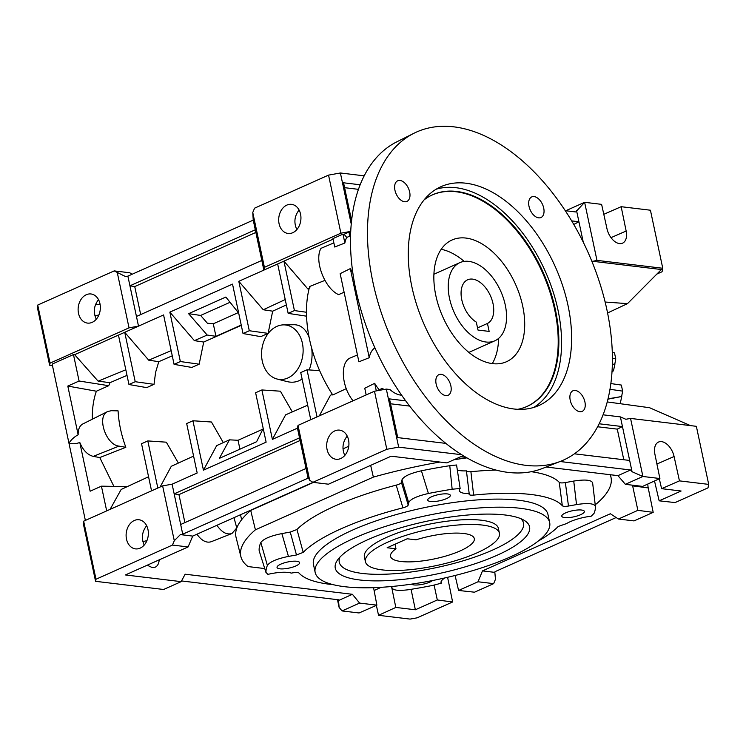 <?xml version="1.0" encoding="UTF-8"?>
<svg xmlns="http://www.w3.org/2000/svg" width="746" height="746" viewBox="0 0 746 746"><rect width="100%" height="100%" fill="white"/><g stroke="black" fill="none" stroke-linecap="round" stroke-linejoin="round"><path stroke-width="1.12" d="M477.533 327.886L487.455 323.456L489.143 331.392L477.99 330.058L476.302 322.113A23.975 14.333 -114.1 0 1 461.737 299.575A23.975 14.333 -114.1 0 1 467.611 279.806A23.975 14.333 -114.1 0 1 490.374 295.621A23.975 14.333 -114.1 0 1 487.455 323.456M492.295 363.61A67.961 40.62 65.9 0 0 498.608 338.414M464.189 261.398A67.961 40.62 65.9 0 0 441.212 249.295M465.933 238.067A66.674 39.846 -114.1 0 1 519.505 294.437A66.674 39.846 -114.1 0 1 507.42 361.288A66.674 39.846 -114.1 0 1 442.9 317.115A66.674 39.846 -114.1 0 1 453.027 239.578A66.674 39.846 -114.1 0 1 465.933 238.067M414.077 133.208L396.881 141.805A178.891 106.911 65.9 0 0 364.458 321.162A178.891 106.911 65.9 0 0 508.194 472.405A178.891 106.911 65.9 0 0 542.799 468.339L560.675 461.27A179.721 107.405 65.9 0 0 587.997 252.269A179.721 107.405 65.9 0 0 414.077 133.208A179.721 107.405 65.9 0 0 381.504 313.395A179.721 107.405 65.9 0 0 525.911 465.345A179.721 107.405 65.9 0 0 560.675 461.27M430.684 195.704A115.854 69.238 -114.1 0 1 456.086 191.75A115.854 69.238 -114.1 0 1 550.016 292.273A115.854 69.238 -114.1 0 1 525.203 407.204M538.621 217.841A11.293 6.751 65.9 0 0 540.943 217.534A11.293 6.751 65.9 0 0 542.519 204.46A11.293 6.751 65.9 0 0 531.73 196.916A11.293 6.751 65.9 0 0 529.511 208.181A11.293 6.751 65.9 0 0 538.621 217.841M533.679 407.456A119.873 71.644 65.9 0 0 545.307 271.348A119.873 71.644 65.9 0 0 436.158 189.214M517.743 409.312A115.882 69.257 65.9 0 0 525.52 407.074A115.882 69.257 65.9 0 0 543.135 272.318A115.882 69.257 65.9 0 0 430.992 195.545A115.882 69.257 65.9 0 0 424.148 199.844M579.828 411.708A11.293 6.751 65.9 0 0 582.15 411.391A11.293 6.751 65.9 0 0 583.726 398.327A11.293 6.751 65.9 0 0 572.937 390.783A11.293 6.751 65.9 0 0 570.718 402.047A11.293 6.751 65.9 0 0 579.828 411.708M445.763 395.604A11.293 6.751 65.9 0 0 448.085 395.296A11.293 6.751 65.9 0 0 449.67 382.222A11.293 6.751 65.9 0 0 438.872 374.678A11.293 6.751 65.9 0 0 436.652 385.943A11.293 6.751 65.9 0 0 445.763 395.604M468.824 352.382A42.811 25.588 65.9 0 0 469.793 351.991L494.859 340.782A42.811 25.588 -114.1 0 1 485.963 342.013A42.811 25.588 -114.1 0 1 449.512 298.344A42.811 25.588 -114.1 0 1 459.928 262.611A42.811 25.588 -114.1 0 1 500.752 291.257A42.811 25.588 -114.1 0 1 494.859 340.782M459.928 262.611L434.862 273.81A42.811 25.588 65.9 0 0 433.92 274.267M382.278 569.897A68.501 18.51 168 0 0 458.072 559.91A68.501 18.51 168 0 0 499.419 533.25A68.501 18.51 168 0 0 482.559 525.081A68.501 18.51 168 0 0 406.766 535.068A68.501 18.51 168 0 0 365.419 561.729A68.501 18.51 168 0 0 382.278 569.897M416.035 539.834A42.811 11.572 -12 0 1 474.297 538.593A42.811 11.572 -12 0 1 434.825 558.81A42.811 11.572 -12 0 1 390.54 556.395A42.811 11.572 -12 0 1 395.977 548.804L387.146 547.741L407.204 538.78L416.035 539.834M350.741 231.4L340.885 233.172L264.42 267.338L252.763 212.507L254.582 208.162L328.548 175.114L340.39 172.979L364.216 175.842M340.885 233.172L328.548 175.114M292.749 232.724A14.668 11.069 96.8 0 1 288.282 233.498A14.668 11.069 96.8 0 1 278.817 217.59A14.668 11.069 96.8 0 1 291.779 204.376A14.668 11.069 96.8 0 1 300.936 217.273A14.668 11.069 96.8 0 1 292.749 232.724M656.853 274.08L662.075 271.749L662.765 268.271L650.428 210.213L621.166 206.698L603.803 214.307M581.526 510.031A11.544 3.124 168 0 0 568.769 511.709A11.544 3.124 168 0 0 561.785 516.204A11.544 3.124 168 0 0 573.73 516.857A11.544 3.124 168 0 0 584.37 511.402A11.544 3.124 168 0 0 581.526 510.031M296.777 561.272A11.544 3.124 168 0 0 284.012 562.95A11.544 3.124 168 0 0 277.036 567.445A11.544 3.124 168 0 0 288.982 568.098A11.544 3.124 168 0 0 299.622 562.643A11.544 3.124 168 0 0 296.777 561.272M549.671 522.564L547.965 514.507A119.873 32.395 168 0 0 518.451 500.212A119.873 32.395 168 0 0 385.813 517.687A119.873 32.395 168 0 0 313.451 564.349L315.157 572.415A119.873 32.395 -12 0 1 387.528 525.753A119.873 32.395 -12 0 1 520.167 508.278A119.873 32.395 -12 0 1 549.671 522.564A119.873 32.395 -12 0 1 477.309 569.235A119.873 32.395 -12 0 1 344.671 586.701A119.873 32.395 -12 0 1 315.157 572.415M538.192 541.092A137.301 37.113 168 0 0 558.195 526.48L566.531 523.589A23.061 6.229 168 0 1 591.177 516.204L594.03 513.388A168.13 45.441 168 0 0 595.411 506.441C594.254 503.419 587.96 502.804 576.527 504.585L568.48 506.04C565.235 506.562 563.193 506.469 562.325 505.751A137.301 37.113 168 0 0 473.635 495.102C470.614 495.353 469.094 495.018 469.094 494.104L469.187 493.628A23.061 6.229 168 0 1 459.359 490.635A23.061 6.229 168 0 1 460.142 488.462L452.151 489.236A168.13 45.441 168 0 0 428.418 493.498C416.902 496.09 410.319 499.158 408.677 502.692L408.202 505.051C407.82 506.04 406.057 506.963 402.915 507.83A137.301 37.113 168 0 0 303.212 552.376L296.488 554.977L288.441 556.423C276.859 558.791 269.847 561.803 267.385 565.459A168.13 45.441 168 0 0 265.996 572.415L267.898 574.373A23.061 6.229 168 0 1 291.322 573.105L292.936 572.816C296.171 572.294 298.223 572.387 299.081 573.096A137.301 37.113 168 0 0 333.182 584.668M259.188 550.856L266.061 572.797L259.188 550.856A170.228 46.01 -12 0 1 260.839 542.547C263.403 538.901 270.406 535.917 281.867 533.586L288.441 556.423M391.976 586.477L391.846 587.111C392.172 590.31 397.972 591.149 409.256 589.62A168.13 45.441 168 0 0 432.988 585.349L441.259 583.195L441.026 581.936M391.436 586.533L391.883 587.923L391.65 586.505M444.961 577.908A23.061 6.229 168 0 0 441.026 582.617A23.061 6.229 168 0 0 441.259 583.195M592.622 482.848L595.411 506.441L592.622 482.848C591.354 479.892 585.06 479.296 573.739 481.067L565.356 482.578L568.48 506.04M411.494 584.137A11.544 3.124 168 0 0 421.387 584.519A11.544 3.124 168 0 0 432.577 580.528M447.469 493.936A11.544 3.124 168 0 0 434.704 495.614A11.544 3.124 168 0 0 427.728 500.1A11.544 3.124 168 0 0 439.664 500.762A11.544 3.124 168 0 0 450.304 495.307A11.544 3.124 168 0 0 447.469 493.936M452.151 489.236L449.773 465.69L456.561 464.991L460.142 488.462M408.677 502.692L401.935 479.93C403.539 476.433 410.03 473.384 421.415 470.791A170.228 46.01 -12 0 1 449.773 465.69M421.415 470.791L428.418 493.498M359.712 579.978A99.33 26.847 -12 0 1 337.602 559.938A99.33 26.847 -12 0 1 426.833 521.23A99.33 26.847 -12 0 1 524.102 520.298A99.33 26.847 -12 0 1 481.991 561.337A99.33 26.847 -12 0 1 359.712 579.978M562.325 505.751L559.22 482.308C560.097 483.016 562.148 483.1 565.356 482.578M469.187 493.628L466.427 470.866C466.66 471.649 468.152 471.929 470.903 471.705L473.635 495.102M559.22 482.308A139.399 37.673 168 0 0 531.301 471.696M496.053 470.083A139.399 37.673 168 0 0 470.903 471.705M296.488 554.977L290.25 532.075L281.867 533.586M290.25 532.075L296.955 529.501L303.212 552.376M402.915 507.83L396.219 485.142A139.399 37.673 168 0 0 296.955 529.501M396.219 485.142C399.324 484.285 401.068 483.371 401.441 482.392L408.202 505.051M401.935 479.93L401.441 482.392M457.298 469.989A22.641 6.117 168 0 0 466.427 470.866M240.902 556.684L236.09 537.484A189.969 51.343 -12 0 1 250.712 510.45L255.412 529.809A189.251 51.148 168 0 0 240.902 556.684A189.251 51.148 168 0 0 248.082 566.568L264.727 568.564M610.107 474.698A189.251 51.148 168 0 1 611.114 477.99A189.251 51.148 168 0 1 596.399 503.895L595.177 504.436M466.921 457.876A189.251 51.148 168 0 0 453.997 459.732M439.879 462.044A189.251 51.148 168 0 0 373.354 477.104L370.659 465.355M255.412 529.809L373.354 477.104M267.385 565.459L260.839 542.547M250.712 510.45L313.479 482.401M605.118 302.027L627.479 303.641L607.561 312.975M565.272 210.689L575.753 211.948L584.622 202.315L596.968 260.373L662.765 268.271M566.699 210.857L567.072 210.158L584.622 202.315L601.612 204.357L606.974 228.724A14.724 8.803 65.9 0 0 622.434 243.215A14.724 8.803 65.9 0 0 626.155 231.027L621.166 206.698M106.687 510.889L101.428 486.168L90.145 491.213L79.794 442.471C76.008 443.907 72.39 444.122 68.949 443.115C71.411 439.478 74.479 436.699 78.162 434.797L67.802 386.064L79.085 381.019L73.462 354.574L74.637 354.676L118.446 335.094L128.955 384.516L135.222 381.719L124.722 332.296L118.446 335.094M85.37 520.41L52.145 364.095L73.462 354.574M679.447 480.872L708.7 484.387L696.363 426.32L630.557 418.422L642.903 476.48L659.893 478.522L654.904 454.202A14.724 8.803 65.9 0 1 658.41 442.108A14.724 8.803 65.9 0 1 674.086 456.505L679.447 480.872L661.618 488.677L681.117 491.017L659.156 500.827L675.083 502.571L708.01 487.856L708.7 484.387M401.628 395.203A27.695 16.552 65.9 0 1 389.906 389.515L386.325 389.086L398.672 447.143L461.653 454.715M405.665 400.844L389.496 398.896L397.73 437.604L445.819 443.385M690.488 425.621L649.598 407.726L607.207 401.926M603.048 414.813L620.402 416.902L625.819 419.271L630.557 418.422M384.339 389.449L381.821 388.386L378.651 390.466M382.539 389.766L381.821 388.386M346.741 237.433A27.882 16.664 65.9 0 0 344.866 243L342.983 234.132L344.092 234.263L346.741 237.433L349.482 236.277L349.109 232.025L350.704 232.22M349.482 236.277L350.592 235.223M307.669 405.171L285.615 414.851L272.393 439.366L297.458 428.167L298.018 425.388L374.483 391.221L386.325 389.086M262.89 429.137L238.049 440.28L229.451 439.842L216.694 445.595L203.444 470.176L266.117 442.173L255.617 392.75L261.883 389.953L272.393 439.366M458.585 590.459L474.503 592.203L493.647 583.642L478.027 581.768L458.585 590.459L455.079 575.492M309.124 369.923C311.791 363.33 312.649 356.103 311.697 348.242M309.18 337.649C305.981 329.21 301.011 324.902 294.25 324.724L283.527 324.874A27.397 20.683 -83.2 0 0 276.859 326.384A27.397 20.683 -83.2 0 0 261.548 354.136A27.397 20.683 -83.2 0 0 277.018 379.005A27.397 20.683 -83.2 0 0 302.876 354.648A27.397 20.683 -83.2 0 0 283.527 324.874M277.018 379.005L286.921 381.56C292.525 382.95 297.589 382.092 302.111 378.996M74.637 354.676L98.146 381.169L109.97 382.679L108.739 385.701L79.085 381.019M92.345 419.196C92.122 408.761 93.464 399.436 96.374 391.221L108.739 385.701M78.162 434.797C78.032 429.388 79.589 425.77 82.834 423.952L107.741 411.494L111.424 410.701L118.082 410.869C118.717 422.814 121.3 434.965 125.832 447.292L99.778 457.559L113.896 486.383M157.826 488.033L147.811 440.923L166.321 442.182L178.369 463.052M203.444 470.176L192.934 420.763L211.454 422.012L223.306 442.611M261.883 389.953L280.403 391.202L292.32 411.895M264.42 267.338L263.87 270.117L277.652 263.953L288.161 313.376L306.569 316.183M285.224 299.556L263.273 309.758L272.682 311.175L286.371 304.946M272.682 311.175L268.103 333.369L249.295 330.739L238.795 281.317L263.87 270.117L253.239 220.117L252.763 212.507M241.284 325.34L203.714 342.05L194.389 340.642L169.846 312.126L232.528 284.123L243.028 333.546L260.774 336.642L268.103 333.369M203.714 342.05L199.163 364.179L180.355 361.549L169.846 312.126M172.27 355.823L158.795 361.679L148.724 360.187L124.722 332.296L163.579 314.933L174.079 364.356L191.825 367.452L199.163 364.179M158.795 361.679L155.588 372.357L154.03 384.339L135.222 381.719M128.955 384.516L146.692 387.622L154.03 384.339M109.97 382.679L127.016 375.387M463.145 455.638L446.919 462.893L391.156 456.198L328.473 484.201L312.863 482.326L309.665 480.228L308.229 477.468L308.089 478.158L299.519 437.846L174.163 493.861L172.102 484.182L197.177 472.983L186.668 423.56L192.934 420.763M313.003 482.345L192.729 536.094L188.076 546.949L125.393 574.952L181.157 581.647L163.607 589.489L95.572 581.32L95.992 579.241L83.655 521.184L83.235 523.263L95.572 581.32M144.202 545.084C141.19 538.192 142.001 531.721 146.636 525.678M344.773 455.452C341.761 448.56 342.573 442.098 347.207 436.046M216.899 525.287C221.73 532.29 226.737 535.031 231.913 533.53L236.762 527.926M196.944 534.211C201.579 540.654 206.306 543.163 211.109 541.764L231.913 533.53M353.054 400.798C341.239 386.4 339.887 361.558 350.723 357.782L357.446 354.956M374.893 347.822A27.882 16.664 65.9 0 0 369.251 357.707L350.312 268.607L340.157 273.651L358.901 361.819L369.251 357.707M376.301 390.895L374.688 383.313L364.757 388.246L366.174 394.932M374.688 383.313A27.882 16.664 65.9 0 0 379.089 389.636M358.481 189.344L344.605 187.675M344.111 292.227L338.6 294.633C324.669 288.525 313.963 260.419 320.976 248.353L333.863 242.888M342.983 234.132L332.949 238.608L334.74 247.029L344.866 243M350.312 268.607A27.882 16.664 65.9 0 0 352.793 272.467M324.892 280.393L309.702 286.473A101.279 60.529 65.9 0 0 332.763 394.979L346.237 388.657M342.974 448.85L348.764 446.267M107.741 411.494C96.439 416.091 105.718 444.728 118.95 446.117L125.832 447.292M230.048 302.289L200.618 315.437L207.369 323.204L213.281 323.792L238.31 312.602M98.864 315.026L94.882 315.772M100.16 304.75L95.656 304.209M263.217 428.493L256.605 441.725L219.361 458.37L229.451 439.842M238.049 440.28L239.932 449.176M213.281 323.792L215.948 336.315L241.228 325.06M200.618 315.437L188.607 313.684L225.851 297.048L238.673 313.059M194.389 340.642L207.174 335.038L215.948 336.315M207.174 335.038L188.607 313.684M612.307 364.449L614.835 363.964L615.767 358.863L612.373 358.369M612.27 352.494L614.48 352.811L615.767 358.863M127.286 486.616L101.428 486.168M110.1 509.359L121.16 489.46L148.566 476.759M96.374 391.221L67.802 386.064M79.794 442.471C83.02 450.248 87.506 454.883 93.25 456.375L99.778 457.559M659.893 478.522L642.614 486.401L625.353 484.322L642.903 476.48L632.058 471.733L630.594 469.989L617.949 475.64L546.147 467.015M466.082 457.401L460.664 456.748M630.594 469.989L560.05 461.513M632.496 485.18L637.877 510.339L653.188 512.353L634.044 520.904L618.434 519.029L610.359 513.752L482.485 570.895L494.85 572.378L494.99 571.688L616.149 517.538M188.076 546.949L172.457 545.065L95.992 579.241M493.647 583.642L495.465 579.297L494.85 572.378M478.027 581.768L482.485 570.895M132.079 274.267L129.795 272.775L114.185 270.901L125.514 276.561L127.883 276.141L253.239 220.117M181.157 581.647L185.129 574.206L352.41 594.301L338.516 600.511L339.122 607.43L342.041 610.927L359.068 612.97L376.889 605.155L359.591 603.085L342.041 610.927M181.53 580.947L338.647 599.812L338.516 600.511M192.729 536.094L180.364 534.602L174.284 540.719L172.457 545.065M596.968 260.373L591.942 261.52M627.479 303.641L661.376 269.53L592.231 261.221M352.41 594.301L359.591 603.085M625.353 484.322L617.949 475.64M632.058 471.733L620.402 416.902M583.269 242.198L576.518 210.465M574.392 453.81L629.652 460.45M573.777 224.453L578.924 221.758L571.678 220.891M117.374 273.008L129.03 327.839L138.504 326.133L136.453 316.463L261.809 260.438M174.079 364.356L180.355 361.549M243.028 333.546L249.295 330.739M299.519 437.846L297.458 428.167M308.089 478.158L182.733 534.183L180.672 524.503L306.028 468.488M255.859 232.444L134.737 286.576L129.935 285.811L136.453 316.463M255.3 229.796L129.935 285.811L127.883 276.141M83.655 521.184L162.628 485.888L172.102 484.182M162.628 485.888L174.284 540.719M182.733 534.183L180.364 534.602M300.079 440.494L178.956 494.617L174.163 493.861L180.672 524.503M309.665 480.228L298.018 425.388M337.472 599.672L339.122 607.43M623.787 459.741L617.278 429.127L597.574 426.759M617.278 429.127L622.453 426.581L599.122 423.775M607.906 399.166L621.754 396.508L607.981 398.858M621.754 396.508L620.308 403.138L619.357 403.567M609.939 389.291L622.63 391.118L621.343 385.067L610.815 383.565M622.63 391.118L621.688 396.219M614.835 363.964L612.298 364.747M614.89 364.253L613.454 370.883L611.99 371.545M409.619 406.076L390.54 403.782M360.178 184.784L343.561 182.789L351.608 220.62M659.296 478.792L661.618 488.677M147.214 565.198L152.249 567.594L155.317 567.137C157.63 565.944 158.917 563.519 159.196 559.845M146.934 540.608L142.887 541.652M376.366 605.388L378.548 615.31L410.067 619.096L417.173 617.819L452.617 601.985L437.305 599.971L415.354 609.78L395.818 607.43L378.548 615.31M395.818 607.43L391.687 587.288M373.569 587.671L376.889 605.155M647.864 484.005A14.668 11.069 -83.2 0 0 648.218 487.912L653.188 512.353M659.156 500.827L654.512 480.974M447.6 577.301A14.668 11.069 -83.2 0 0 447.647 577.544L452.617 601.985M434.116 585.116L437.305 599.971M296.843 229.6C293.663 222.569 294.418 216.042 299.09 210.027M92.178 322.347A14.668 11.069 96.8 0 1 87.711 323.121A14.668 11.069 96.8 0 1 78.134 310.457A14.668 11.069 96.8 0 1 86.303 294.726A14.668 11.069 96.8 0 1 91.208 293.999A14.668 11.069 96.8 0 1 100.356 306.904A14.668 11.069 96.8 0 1 92.178 322.347M96.271 319.223C93.091 312.192 93.837 305.673 98.519 299.659M140.164 548.133A14.668 11.069 96.8 0 1 135.707 548.907A14.668 11.069 96.8 0 1 126.242 532.998A14.668 11.069 96.8 0 1 139.204 519.785A14.668 11.069 96.8 0 1 148.351 532.691A14.668 11.069 96.8 0 1 140.164 548.133M340.745 458.51A14.668 11.069 96.8 0 1 336.278 459.284A14.668 11.069 96.8 0 1 326.813 443.376A14.668 11.069 96.8 0 1 339.775 430.162A14.668 11.069 96.8 0 1 348.923 443.059A14.668 11.069 96.8 0 1 340.745 458.51M178.956 494.617L184.905 522.61M134.737 286.576L140.686 314.57M193.587 456.095L171.282 466.297L160.11 487.017M344.092 234.263L349.109 232.025M263.273 309.758L238.795 281.317M332.623 394.326L330.413 395.277L319.316 415.867M309.991 287.863L307.8 288.898L309.021 289.075M317.031 416.893L307.016 369.783L300.741 372.58L310.756 419.69M319.642 370.641L307.016 369.783M147.811 440.923L141.544 443.73L151.55 490.84M49.637 365.214L50.057 363.134L37.72 305.067L37.3 307.156L49.637 365.214L52.462 365.549M129.03 327.839L50.057 363.134M288.161 313.376L294.428 310.578L283.928 261.156L277.652 263.953M307.8 288.898L283.928 261.156L333.07 239.186M114.185 270.901L37.72 305.067M306.485 312.257L294.428 310.578M340.39 172.979L351.254 224.089M398.672 447.143L386.82 449.279L374.483 391.221M386.82 449.279L312.863 482.326M520.811 518.666A94.192 25.457 -12 0 1 474.689 557.094A94.192 25.457 -12 0 1 362.444 573.46A94.192 25.457 -12 0 1 339.952 557.113M499.419 533.25L498.393 528.41A68.501 18.51 168 0 0 481.534 520.242A68.501 18.51 168 0 0 405.74 530.229A68.501 18.51 168 0 0 364.384 556.898L365.419 561.729M395.007 544.226L395.977 548.804M404.556 201.746A11.293 6.751 65.9 0 0 406.878 201.429A11.293 6.751 65.9 0 0 408.463 188.356A11.293 6.751 65.9 0 0 397.665 180.812A11.293 6.751 65.9 0 0 395.445 192.076A11.293 6.751 65.9 0 0 404.556 201.746M513.929 408.985A119.873 71.644 65.9 0 0 538.836 405.544A119.873 71.644 65.9 0 0 555.341 266.863A119.873 71.644 65.9 0 0 441.026 186.649A119.873 71.644 65.9 0 0 417.126 306.168A119.873 71.644 65.9 0 0 513.929 408.985M148.724 360.187L171.17 350.657M98.146 381.169L125.822 369.764M637.877 510.339L618.434 519.029M411.065 589.331L415.354 609.78M576.527 504.585L573.739 481.067M233.983 517.649L236.799 528.056L233.992 517.649M241.611 519.738L240.51 514.74M93.25 456.375L118.95 446.117M611.011 237.657L626.155 231.027M656.918 464.031L674.086 456.505M381.15 587.307L374.11 590.524M632.627 485.87L648.218 487.912M446.947 577.451L447.647 577.544M611.114 477.99L610.554 474.754"/></g></svg>
